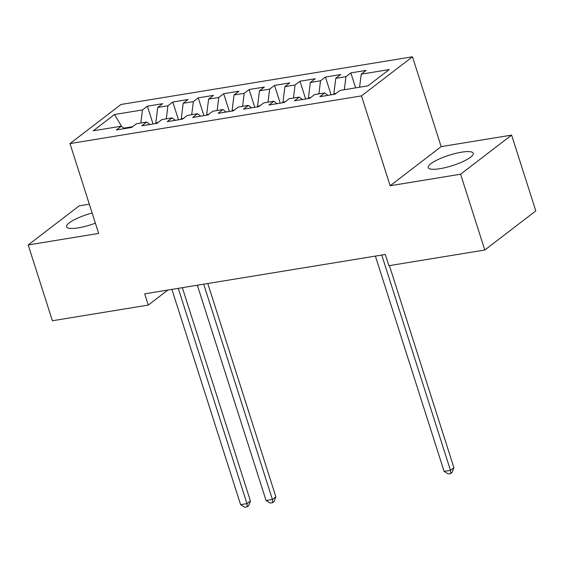 <?xml version="1.0" encoding="UTF-8"?>
<svg xmlns="http://www.w3.org/2000/svg" width="564" height="564" viewBox="0 0 564 564"><rect width="100%" height="100%" fill="white"/><g stroke="black" fill="none" stroke-linecap="round" stroke-linejoin="round"><path stroke-width="0.85" d="M92.151 213.037A23.625 5.45 -17.7 0 0 66.552 226.798A23.625 5.45 -17.7 0 0 78.304 227.856A23.625 5.45 -17.7 0 0 95.386 223.182M439.998 168.685A23.625 5.45 -17.7 0 0 462.995 161.544A23.625 5.45 -17.7 0 0 473.252 153.26A23.625 5.45 -17.7 0 0 461.5 152.195A23.625 5.45 -17.7 0 0 438.496 159.33A23.625 5.45 -17.7 0 0 428.245 167.621A23.625 5.45 -17.7 0 0 439.998 168.685M89.323 204.189L79.207 205.846L28.2 244.952L52.396 320.754L148.283 305.068L167.875 290.044M412.481 56.788L120.992 104.474L69.985 143.58L361.468 95.894L412.481 56.788L441.154 146.626L390.14 185.739L460.598 174.213L511.604 135.099L441.154 146.626M511.604 135.099L535.8 210.908L484.793 250.014L460.598 174.213M121.697 126.562L114.499 114.513L93.264 130.792L121.246 126.216L116.353 129.967L131.609 127.471L136.509 123.72L146.682 122.057L141.783 125.807L157.046 123.312L161.938 119.561L172.112 117.89L167.219 121.648L182.482 119.152L187.375 115.394L197.548 113.731L192.655 117.481L207.919 114.985L212.811 111.235L222.984 109.571L218.092 113.322L233.355 110.826L238.248 107.075L248.421 105.412L243.528 109.162L258.784 106.666L263.684 102.916L273.857 101.245L268.965 105.003L284.221 102.507L289.12 98.749L299.294 97.086L294.394 100.836L309.657 98.34L314.55 94.59L324.723 92.926L319.83 96.677L335.094 94.181L339.986 90.43L367.968 85.848L389.195 69.576L361.221 74.152L366.114 70.401L350.85 72.897L345.958 76.648L335.784 78.311L340.677 74.561L325.414 77.056L320.521 80.807L310.348 82.471L315.241 78.72L299.977 81.216L295.085 84.974L284.912 86.637L289.804 82.88L274.548 85.383L269.648 89.133L259.475 90.797L264.368 87.046L249.112 89.542L244.219 93.293L234.039 94.956L238.939 91.206L223.675 93.702L218.783 97.452L208.609 99.116L213.502 95.365L198.239 97.861L193.346 101.619L183.173 103.282L188.066 99.525L172.803 102.028L167.91 105.778L157.737 107.442L162.629 103.691L147.366 106.187L153.041 123.967M114.499 114.513L142.473 109.938L147.366 106.187M484.793 250.014L388.899 265.7L385.318 254.47L144.701 293.837L148.283 305.068M155.995 123.481L155.805 122.903L158.061 122.529M157.737 107.442L155.805 122.903M167.91 105.778L166.281 118.849M121.246 126.216L124.404 128.648M181.425 119.321L181.241 118.736L183.497 118.37M183.173 103.282L181.241 118.736M193.346 101.619L191.711 114.689M146.682 122.057L149.841 124.489M206.861 115.162L206.678 114.577L208.934 114.21M208.609 99.116L206.678 114.577M218.783 97.452L217.147 110.523M172.112 117.89L175.277 120.329M232.297 111.002L232.114 110.417L234.37 110.043M234.039 94.956L232.114 110.417M244.219 93.293L242.583 106.363M197.548 113.731L200.713 116.17M257.734 106.836L257.544 106.258L259.807 105.884M259.475 90.797L257.544 106.258M269.648 89.133L268.02 102.204M222.984 109.571L226.15 112.003M283.17 102.676L282.98 102.091L285.243 101.724M284.912 86.637L282.98 102.091M295.085 84.974L293.456 98.044M248.421 105.412L251.586 107.844M308.607 98.517L308.416 97.932L310.672 97.565M310.348 82.471L308.416 97.932M320.521 80.807L318.893 93.878M273.857 101.245L277.016 103.684M334.036 94.35L333.853 93.772L336.109 93.398M335.784 78.311L333.853 93.772M345.958 76.648L344.322 89.718M299.294 97.086L302.452 99.518M361.221 74.152L359.585 87.223M324.723 92.926L327.888 95.358M390.14 185.739L361.468 95.894M28.2 244.952L98.658 233.425L69.985 143.58M132.632 126.696L123.749 128.148M142.473 109.938L140.845 123.008M350.85 72.897L355.63 87.871M325.414 77.056L331.089 94.837M299.977 81.216L305.653 98.996M274.548 85.383L280.216 103.156M249.112 89.542L254.787 107.322M223.675 93.702L229.351 111.482M198.239 97.861L203.914 115.641M172.803 102.028L178.478 119.801M381.75 255.055L450.46 470.341L444.101 471.377L375.391 256.098M389.414 265.616L453.907 467.697L450.46 470.341L450.749 473.506L448.204 473.922L444.101 471.377M453.907 467.697L452.131 472.449L450.749 473.506M203.703 284.185L272.412 499.471L266.053 500.508L197.344 285.222M207.785 283.516L275.859 496.828L272.412 499.471L272.701 502.637L270.156 503.053L266.053 500.508M275.859 496.828L274.083 501.579L272.701 502.637M178.266 288.345L246.976 503.631L240.617 504.667L171.907 289.388M182.348 287.682L250.423 500.987L246.976 503.631L247.265 506.796L244.72 507.212L240.617 504.667M250.423 500.987L248.646 505.739L247.265 506.796"/></g></svg>
